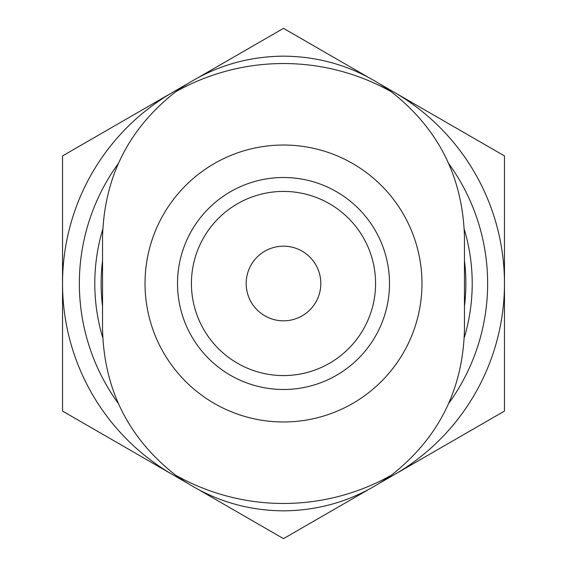 <?xml version="1.0" encoding="UTF-8"?>
<svg xmlns="http://www.w3.org/2000/svg" width="567" height="567" viewBox="0 0 567 567"><rect width="100%" height="100%" fill="white"/><g stroke="black" fill="none" stroke-linecap="round" stroke-linejoin="round"><path stroke-width="0.85" d="M380.485 84.348L504.467 155.925L504.467 411.075L380.372 482.723M367.863 489.945L283.5 538.65L199.527 490.172M186.515 482.652L62.533 411.075L62.533 155.925L186.628 84.277M199.137 77.055L283.5 28.35L367.473 76.829M102.549 306.272A182.376 182.376 0 0 1 102.549 260.728M464.451 260.728A182.376 182.376 0 0 1 464.451 306.272M102.719 337.634A188.712 188.712 0 0 1 102.719 229.366M464.281 229.366A188.712 188.712 0 0 1 464.281 337.634M118.496 403.704A204.148 204.148 0 0 1 118.51 163.275M448.504 163.296A204.148 204.148 0 0 1 448.49 403.725M182.496 480.029A220.967 220.967 0 0 1 182.51 86.964M384.504 86.971A220.967 220.967 0 0 1 384.49 480.036M102.549 237.105L102.549 329.895C104.151 389.805 128.546 438.263 175.742 475.259C207.961 498.684 243.881 510.548 283.5 510.846C323.105 510.506 359.024 498.641 391.258 475.259C438.447 438.263 462.849 389.805 464.451 329.895L464.451 237.105C462.849 177.195 438.454 128.737 391.258 91.741C359.039 68.316 323.119 56.452 283.5 56.154C243.895 56.494 207.976 68.359 175.742 91.741C128.553 128.737 104.151 177.195 102.549 237.105M145.024 283.5A138.476 138.476 0 0 1 352.738 163.579A138.476 138.476 0 0 1 352.738 403.421A138.476 138.476 0 0 1 145.024 283.5M375.574 283.5A92.074 92.074 0 0 0 283.5 191.426A92.074 92.074 0 0 0 191.426 283.5A92.074 92.074 0 0 0 283.5 375.574A92.074 92.074 0 0 0 375.574 283.5M320.816 283.5A37.316 37.316 0 0 0 264.839 251.181A37.316 37.316 0 0 0 264.839 315.819A37.316 37.316 0 0 0 320.816 283.5M389.494 283.5A105.994 105.994 0 0 0 230.5 191.71A105.994 105.994 0 0 0 230.5 375.29A105.994 105.994 0 0 0 389.494 283.5M175.742 91.741A219.961 219.961 0 0 1 391.258 91.741M391.258 475.259A219.961 219.961 0 0 1 175.742 475.259"/></g></svg>
